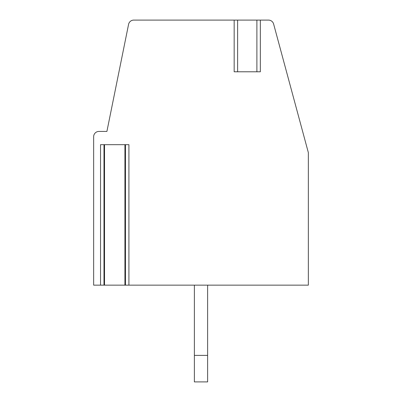 <?xml version="1.0" encoding="UTF-8"?>
<svg xmlns="http://www.w3.org/2000/svg" width="402" height="402" viewBox="0 0 402 402"><rect width="100%" height="100%" fill="white"/><g stroke="black" fill="none" stroke-linecap="round" stroke-linejoin="round"><path stroke-width="0.6" d="M260.335 20.1L268.506 20.1A5.301 5.301 0 0 1 273.621 24.019L308.349 152.629L308.349 285.154L128.911 285.154L128.911 144.675L100.54 144.675L100.54 285.154L93.651 285.154L93.651 136.725A5.301 5.301 0 0 1 98.952 131.424L106.907 131.424L128.575 24.351A5.301 5.301 0 0 1 133.771 20.1L234.17 20.1L234.17 71.787L260.335 71.787L260.335 20.1L234.17 20.1M128.911 285.154L124.932 285.154L124.932 144.675M103.987 144.675L103.987 285.154L100.54 285.154M103.987 285.154L124.932 285.154M194.422 285.154A18.552 18.552 0 0 0 194.372 286.48L194.372 355.393L207.628 355.393L207.628 286.48A5.301 5.301 0 0 1 207.794 285.154M207.628 355.393L207.628 381.9L194.372 381.9L194.372 355.393M104.52 285.154L104.52 144.675M237.617 20.1L237.617 71.787M256.888 20.1L256.888 71.787M125.464 144.675L125.464 285.154"/></g></svg>
